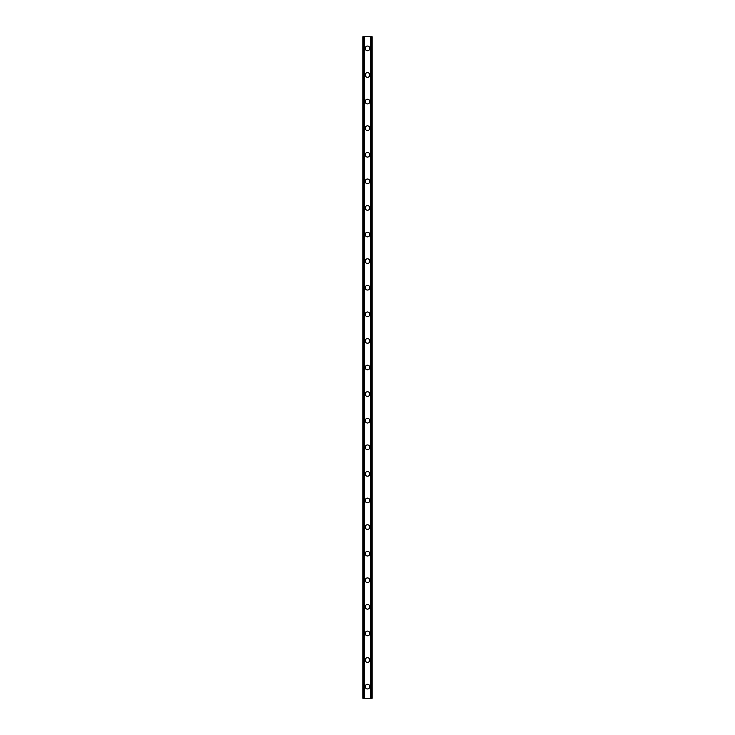 <?xml version="1.0" encoding="UTF-8"?>
<svg xmlns="http://www.w3.org/2000/svg" width="735" height="735" viewBox="0 0 735 735"><rect width="100%" height="100%" fill="white"/><g stroke="black" fill="none" stroke-linecap="round" stroke-linejoin="round"><path stroke-width="1.1" d="M365.176 686.619A2.324 2.324 0 0 1 367.5 684.285A2.324 2.324 0 0 1 369.824 686.619A2.324 2.324 0 0 1 367.5 688.943A2.324 2.324 0 0 1 365.176 686.619M365.176 660.021A2.324 2.324 0 0 1 367.5 657.696A2.324 2.324 0 0 1 369.824 660.021A2.324 2.324 0 0 1 367.5 662.345A2.324 2.324 0 0 1 365.176 660.021M365.176 633.432A2.324 2.324 0 0 1 367.5 631.099A2.324 2.324 0 0 1 369.824 633.432A2.324 2.324 0 0 1 367.5 635.757A2.324 2.324 0 0 1 365.176 633.432M365.176 606.834A2.324 2.324 0 0 1 367.5 604.51A2.324 2.324 0 0 1 369.824 606.834A2.324 2.324 0 0 1 367.5 609.168A2.324 2.324 0 0 1 365.176 606.834M365.176 580.246A2.324 2.324 0 0 1 367.5 577.921A2.324 2.324 0 0 1 369.824 580.246A2.324 2.324 0 0 1 367.5 582.57A2.324 2.324 0 0 1 365.176 580.246M365.176 553.648A2.324 2.324 0 0 1 367.5 551.323A2.324 2.324 0 0 1 369.824 553.648A2.324 2.324 0 0 1 367.5 555.982A2.324 2.324 0 0 1 365.176 553.648M365.176 527.059A2.324 2.324 0 0 1 367.5 524.735A2.324 2.324 0 0 1 369.824 527.059A2.324 2.324 0 0 1 367.5 529.384A2.324 2.324 0 0 1 365.176 527.059M365.176 500.462A2.324 2.324 0 0 1 367.5 498.137A2.324 2.324 0 0 1 369.824 500.462A2.324 2.324 0 0 1 367.5 502.795A2.324 2.324 0 0 1 365.176 500.462M365.176 473.873A2.324 2.324 0 0 1 367.5 471.548A2.324 2.324 0 0 1 369.824 473.873A2.324 2.324 0 0 1 367.5 476.197A2.324 2.324 0 0 1 365.176 473.873M365.176 447.275A2.324 2.324 0 0 1 367.5 444.951A2.324 2.324 0 0 1 369.824 447.275A2.324 2.324 0 0 1 367.5 449.609A2.324 2.324 0 0 1 365.176 447.275M365.176 420.686A2.324 2.324 0 0 1 367.5 418.362A2.324 2.324 0 0 1 369.824 420.686A2.324 2.324 0 0 1 367.5 423.011A2.324 2.324 0 0 1 365.176 420.686M365.176 394.089A2.324 2.324 0 0 1 367.5 391.764A2.324 2.324 0 0 1 369.824 394.089A2.324 2.324 0 0 1 367.5 396.422A2.324 2.324 0 0 1 365.176 394.089M365.176 367.5A2.324 2.324 0 0 1 367.5 365.176A2.324 2.324 0 0 1 369.824 367.5A2.324 2.324 0 0 1 367.5 369.824A2.324 2.324 0 0 1 365.176 367.5M365.176 340.911A2.324 2.324 0 0 1 367.5 338.578A2.324 2.324 0 0 1 369.824 340.911A2.324 2.324 0 0 1 367.5 343.236A2.324 2.324 0 0 1 365.176 340.911M365.176 314.314A2.324 2.324 0 0 1 367.5 311.989A2.324 2.324 0 0 1 369.824 314.314A2.324 2.324 0 0 1 367.5 316.638A2.324 2.324 0 0 1 365.176 314.314M365.176 287.725A2.324 2.324 0 0 1 367.5 285.391A2.324 2.324 0 0 1 369.824 287.725A2.324 2.324 0 0 1 367.5 290.049A2.324 2.324 0 0 1 365.176 287.725M365.176 261.127A2.324 2.324 0 0 1 367.5 258.803A2.324 2.324 0 0 1 369.824 261.127A2.324 2.324 0 0 1 367.5 263.452A2.324 2.324 0 0 1 365.176 261.127M365.176 234.538A2.324 2.324 0 0 1 367.5 232.205A2.324 2.324 0 0 1 369.824 234.538A2.324 2.324 0 0 1 367.5 236.863A2.324 2.324 0 0 1 365.176 234.538M365.176 207.941A2.324 2.324 0 0 1 367.5 205.616A2.324 2.324 0 0 1 369.824 207.941A2.324 2.324 0 0 1 367.5 210.265A2.324 2.324 0 0 1 365.176 207.941M365.176 181.352A2.324 2.324 0 0 1 367.5 179.018A2.324 2.324 0 0 1 369.824 181.352A2.324 2.324 0 0 1 367.5 183.676A2.324 2.324 0 0 1 365.176 181.352M365.176 154.754A2.324 2.324 0 0 1 367.5 152.43A2.324 2.324 0 0 1 369.824 154.754A2.324 2.324 0 0 1 367.5 157.079A2.324 2.324 0 0 1 365.176 154.754M365.176 128.166A2.324 2.324 0 0 1 367.5 125.832A2.324 2.324 0 0 1 369.824 128.166A2.324 2.324 0 0 1 367.5 130.49A2.324 2.324 0 0 1 365.176 128.166M365.176 101.568A2.324 2.324 0 0 1 367.5 99.243A2.324 2.324 0 0 1 369.824 101.568A2.324 2.324 0 0 1 367.5 103.901A2.324 2.324 0 0 1 365.176 101.568M365.176 74.979A2.324 2.324 0 0 1 367.5 72.655A2.324 2.324 0 0 1 369.824 74.979A2.324 2.324 0 0 1 367.5 77.304A2.324 2.324 0 0 1 365.176 74.979M365.176 48.381A2.324 2.324 0 0 1 367.5 46.057A2.324 2.324 0 0 1 369.824 48.381A2.324 2.324 0 0 1 367.5 50.715A2.324 2.324 0 0 1 365.176 48.381M371.616 36.75L362.842 36.75L362.842 698.25L372.158 698.25L372.158 36.75L371.616 36.75L371.616 698.25M364.174 36.75L364.183 698.25L364.174 36.75M370.826 698.25L370.817 36.75L370.826 698.25M362.842 36.75L362.842 698.25M364.395 36.75L364.395 698.25M370.605 36.75L370.605 698.25M372.158 36.75L372.158 698.25M362.906 36.75L362.906 698.25M363.265 36.75L363.265 698.25M363.384 36.75L363.384 698.25M364.238 36.75L364.238 698.25M370.762 36.75L370.762 698.25M371.735 36.75L371.735 698.25M372.094 36.75L372.094 698.25"/></g></svg>
